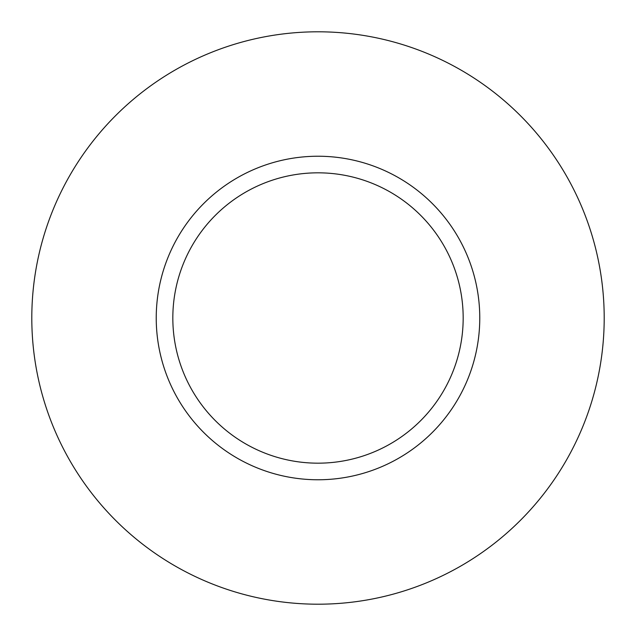 <?xml version="1.0" encoding="UTF-8"?>
<svg xmlns="http://www.w3.org/2000/svg" width="636" height="636" viewBox="0 0 636 636"><rect width="100%" height="100%" fill="white"/><g stroke="black" fill="none" stroke-linecap="round" stroke-linejoin="round"><path stroke-width="0.95" d="M318 172.825A145.175 145.175 0 0 0 172.825 318A145.175 145.175 0 0 0 318 463.175A145.175 145.175 0 0 0 463.175 318A145.175 145.175 0 0 0 318 172.825M318 604.2A286.2 286.2 0 0 0 604.2 318A286.2 286.2 0 0 0 318 31.8A286.2 286.2 0 0 0 31.8 318A286.2 286.2 0 0 0 318 604.2M318 479.767A161.767 161.767 0 0 0 479.767 318A161.767 161.767 0 0 0 318 156.233A161.767 161.767 0 0 0 156.233 318A161.767 161.767 0 0 0 318 479.767"/></g></svg>
